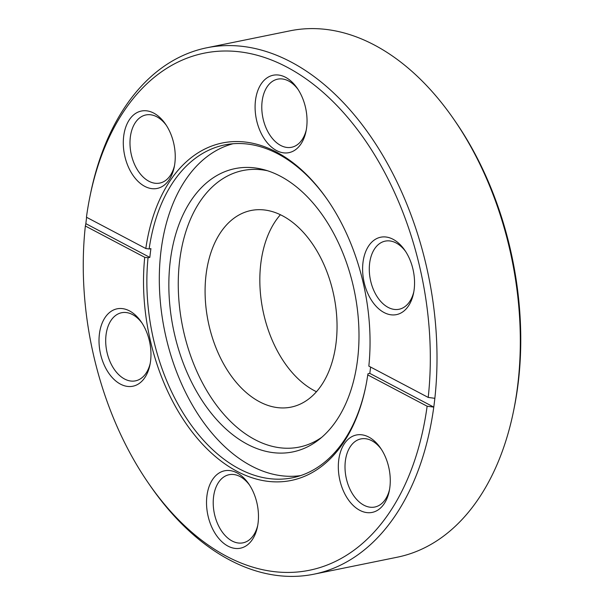<?xml version="1.0" encoding="UTF-8"?>
<svg xmlns="http://www.w3.org/2000/svg" width="605" height="605" viewBox="0 0 605 605"><rect width="100%" height="100%" fill="white"/><g stroke="black" fill="none" stroke-linecap="round" stroke-linejoin="round"><path stroke-width="0.91" d="M259.643 401.833A100.332 64.16 -101.5 0 0 291.103 407.112A100.332 64.16 -101.5 0 0 336.902 319.856A100.332 64.16 -101.5 0 0 282.49 215.781A100.332 64.16 -101.5 0 0 251.03 210.502A100.332 64.16 -101.5 0 0 205.231 297.758A100.332 64.16 -101.5 0 0 259.643 401.833M280.402 214.73A100.332 64.16 -101.5 0 0 262.63 308.89A100.332 64.16 -101.5 0 0 314.396 390.679A100.332 64.16 -101.5 0 0 316.476 391.73M280.387 176.214A144.565 92.452 78.5 0 1 356.693 304.247A144.565 92.452 78.5 0 1 318.873 439.676A144.565 92.452 78.5 0 1 247.468 444.312A144.565 92.452 78.5 0 1 169.203 272.787A144.565 92.452 78.5 0 1 263.833 169.665A144.565 92.452 78.5 0 1 280.387 176.214M321.762 437.302A141.116 90.243 78.5 0 1 255 439.661A141.116 90.243 78.5 0 1 178.467 274.806A141.116 90.243 78.5 0 1 267.425 170.723M300.64 475.598A169.453 108.363 78.5 0 1 251.453 465.994A169.453 108.363 78.5 0 1 159.712 293.296A169.453 108.363 78.5 0 1 233.001 143.748M393.076 239.293A39.499 25.259 78.5 0 1 404.79 250.243A39.499 25.259 78.5 0 1 413.548 293.206A39.499 25.259 78.5 0 1 384.084 312.543A39.499 25.259 78.5 0 1 362.992 262.426A39.499 25.259 78.5 0 1 393.076 239.293M405.615 251.476A34.757 22.226 -101.5 0 0 396.109 242.96A34.757 22.226 -101.5 0 0 385.204 241.13A34.757 22.226 -101.5 0 0 369.337 271.365A34.757 22.226 -101.5 0 0 388.191 307.423A34.757 22.226 -101.5 0 0 399.088 309.253A34.757 22.226 -101.5 0 0 413.82 291.746M285.568 77.311A39.499 25.259 78.5 0 1 297.274 88.262A39.499 25.259 78.5 0 1 306.032 131.225A39.499 25.259 78.5 0 1 276.568 150.569A39.499 25.259 78.5 0 1 255.484 100.453A39.499 25.259 78.5 0 1 285.568 77.311M298.106 89.502A34.757 22.226 -101.5 0 0 288.593 80.979A34.757 22.226 -101.5 0 0 277.695 79.157A34.757 22.226 -101.5 0 0 261.829 109.384A34.757 22.226 -101.5 0 0 280.682 145.442A34.757 22.226 -101.5 0 0 291.58 147.272A34.757 22.226 -101.5 0 0 306.312 129.765M153.768 113.112A39.499 25.259 78.5 0 1 165.483 124.063A39.499 25.259 78.5 0 1 174.24 167.025A39.499 25.259 78.5 0 1 144.776 186.363A39.499 25.259 78.5 0 1 123.685 136.254A39.499 25.259 78.5 0 1 153.768 113.112M166.307 125.296A34.757 22.226 -101.5 0 0 156.801 116.78A34.757 22.226 -101.5 0 0 145.903 114.95A34.757 22.226 -101.5 0 0 130.037 145.185A34.757 22.226 -101.5 0 0 148.883 181.243A34.757 22.226 -101.5 0 0 159.788 183.073A34.757 22.226 -101.5 0 0 174.512 165.566M129.485 310.894A39.499 25.259 78.5 0 1 141.199 321.837A39.499 25.259 78.5 0 1 149.957 364.8A39.499 25.259 78.5 0 1 120.493 384.145A39.499 25.259 78.5 0 1 99.401 334.028A39.499 25.259 78.5 0 1 129.485 310.894M142.024 323.078A34.757 22.226 -101.5 0 0 132.518 314.562A34.757 22.226 -101.5 0 0 121.613 312.732A34.757 22.226 -101.5 0 0 105.746 342.967A34.757 22.226 -101.5 0 0 124.6 379.025A34.757 22.226 -101.5 0 0 135.497 380.848A34.757 22.226 -101.5 0 0 150.229 363.34M236.994 472.868A39.499 25.259 78.5 0 1 248.708 483.818A39.499 25.259 78.5 0 1 257.465 526.781A39.499 25.259 78.5 0 1 228.002 546.126A39.499 25.259 78.5 0 1 206.91 496.009A39.499 25.259 78.5 0 1 236.994 472.868M249.532 485.059A34.757 22.226 -101.5 0 0 240.026 476.536A34.757 22.226 -101.5 0 0 229.129 474.713A34.757 22.226 -101.5 0 0 213.262 504.941A34.757 22.226 -101.5 0 0 232.116 540.999A34.757 22.226 -101.5 0 0 243.013 542.829A34.757 22.226 -101.5 0 0 257.745 525.322M368.793 437.075A39.499 25.259 78.5 0 1 380.507 448.018A39.499 25.259 78.5 0 1 389.265 490.98A39.499 25.259 78.5 0 1 359.801 510.325A39.499 25.259 78.5 0 1 338.709 460.208A39.499 25.259 78.5 0 1 368.793 437.075M381.332 449.258A34.757 22.226 -101.5 0 0 371.825 440.735A34.757 22.226 -101.5 0 0 360.92 438.912A34.757 22.226 -101.5 0 0 345.054 469.14A34.757 22.226 -101.5 0 0 363.907 505.198A34.757 22.226 -101.5 0 0 374.805 507.028A34.757 22.226 -101.5 0 0 389.537 489.521M314.003 574.175L397.311 557.197A268.597 171.767 -101.5 0 0 513.448 411.544A268.597 171.767 -101.5 0 0 453.901 119.397A268.597 171.767 -101.5 0 0 374.245 44.951A268.597 171.767 -101.5 0 0 290.022 30.825L206.706 47.803A268.597 171.767 78.5 0 1 290.937 61.937A268.597 171.767 78.5 0 1 434.851 398.317A268.597 171.767 78.5 0 1 433.77 407.105A268.597 171.767 78.5 0 1 314.003 574.175A268.597 171.767 78.5 0 1 229.771 560.048A268.597 171.767 78.5 0 1 150.123 485.603L148.497 483.244A263.856 168.734 -101.5 0 0 226.746 556.381A263.856 168.734 -101.5 0 0 427.13 406.22L367.757 374.911A172.221 110.133 78.5 0 1 365.639 387.079A172.221 110.133 78.5 0 1 232.827 468.981A172.221 110.133 78.5 0 1 144.731 257.314L85.358 226.013A263.856 168.734 -101.5 0 0 148.497 483.244M85.358 226.013L85.857 223.661A268.597 171.767 78.5 0 1 86.613 217.316M90.001 196.262A263.856 168.734 -101.5 0 0 86.439 217.218L145.813 248.526A172.221 110.133 78.5 0 1 276.394 152.029A172.221 110.133 78.5 0 1 327.464 199.763A172.221 110.133 78.5 0 1 368.838 366.123L428.211 397.424A263.856 168.734 -101.5 0 0 294.302 71.254A263.856 168.734 -101.5 0 0 90.001 196.262L90.576 193.456A268.597 171.767 78.5 0 1 206.706 47.803M145.813 248.526L149.132 248.973L150.917 248.61A169.846 108.62 -101.5 0 0 149.836 257.397L148.051 257.76A169.846 108.62 -101.5 0 0 239.232 468.845A169.846 108.62 -101.5 0 0 292.495 477.784A169.846 108.62 -101.5 0 0 365.783 386.376M327.872 200.353A169.846 108.62 -101.5 0 0 277.907 153.867A169.846 108.62 -101.5 0 0 224.644 144.928A169.846 108.62 -101.5 0 0 149.132 248.973M367.757 374.911L368.006 373.739L369.791 373.376L433.77 407.105L427.13 406.22M369.791 373.376A169.846 108.62 -101.5 0 0 370.6 367.053M428.211 397.424L434.851 398.317M148.051 257.76L144.731 257.314M453.901 119.397L455.527 121.756A263.856 168.734 78.5 0 1 514.023 408.738L513.448 411.544M85.857 223.661L149.836 257.397"/></g></svg>
